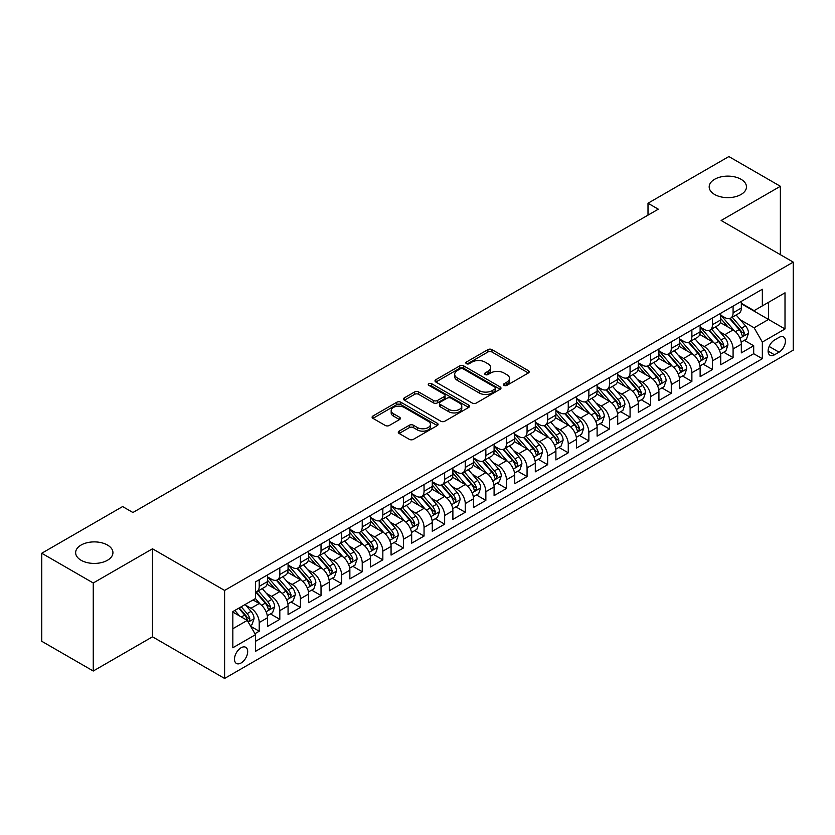 <?xml version="1.0" encoding="UTF-8"?>
<svg xmlns="http://www.w3.org/2000/svg" width="835" height="835" viewBox="0 0 835 835"><rect width="100%" height="100%" fill="white"/><g stroke="black" fill="none" stroke-linecap="round" stroke-linejoin="round"><path stroke-width="1.25" d="M504.037 385.384A2.004 1.159 0 0 0 506.866 385.384L528.357 372.984A2.86 1.649 0 0 0 529.192 371.815A2.86 1.649 0 0 0 528.357 370.646L491.961 349.625A2.86 1.649 0 0 0 487.911 349.625L466.421 362.035A2.004 1.159 0 0 0 465.836 362.849A2.004 1.159 0 0 0 466.421 363.674A2.004 1.159 0 0 0 469.26 363.674L472.036 362.066A9.154 5.281 0 0 1 484.978 362.066L488.016 363.82A9.154 5.281 0 0 1 490.698 367.557A9.154 5.281 0 0 1 488.016 371.293L485.229 372.89A2.004 1.159 0 0 0 484.644 373.715A2.004 1.159 0 0 0 485.229 374.529A2.004 1.159 0 0 0 488.068 374.529L490.844 372.921A9.154 5.281 0 0 1 503.787 372.921L506.824 374.675A9.154 5.281 0 0 1 509.496 378.412A9.154 5.281 0 0 1 506.824 382.148L504.037 383.756A2.004 1.159 0 0 0 503.453 384.57A2.004 1.159 0 0 0 504.037 385.384L504.037 383.756M107.475 545.046A18.652 10.761 0 0 0 87.153 542.708A18.652 10.761 0 0 0 75.641 552.655A18.652 10.761 0 0 0 81.099 560.275A18.652 10.761 0 0 0 101.421 562.602A18.652 10.761 0 0 0 112.934 552.655A18.652 10.761 0 0 0 107.475 545.046M741.021 179.274A18.652 10.761 0 0 0 720.699 176.936A18.652 10.761 0 0 0 709.186 186.883A18.652 10.761 0 0 0 714.645 194.492A18.652 10.761 0 0 0 734.967 196.83A18.652 10.761 0 0 0 746.48 186.883A18.652 10.761 0 0 0 741.021 179.274M241.085 662.99A9.321 5.386 120 0 0 247.181 654.765A9.321 5.386 120 0 0 245.751 647.302A9.321 5.386 120 0 0 241.085 647.762A9.321 5.386 120 0 0 234.99 655.976A9.321 5.386 120 0 0 236.42 663.449A9.321 5.386 120 0 0 241.085 662.99M399.13 431.131A2.86 1.649 0 0 0 398.295 432.29A2.86 1.649 0 0 0 399.13 433.459L409.348 439.356A2.86 1.649 0 0 0 413.388 439.356L437.248 425.579A2.86 1.649 0 0 0 438.093 424.41A2.86 1.649 0 0 0 437.248 423.251L400.852 402.23A2.86 1.649 0 0 0 396.802 402.23L372.942 416.007A2.86 1.649 0 0 0 372.107 417.176A2.86 1.649 0 0 0 372.942 418.345L385.279 425.464A2.86 1.649 0 0 0 389.319 425.464L399.537 419.567A2.86 1.649 0 0 0 400.372 418.398A2.86 1.649 0 0 0 399.537 417.229L393.421 413.701A7.651 4.415 0 0 1 391.177 410.58A7.651 4.415 0 0 1 395.905 406.499A7.651 4.415 0 0 1 404.234 407.459L428.198 421.289A7.651 4.415 0 0 1 430.442 424.41A7.651 4.415 0 0 1 425.725 428.491A7.651 4.415 0 0 1 417.385 427.541L413.388 425.234A2.86 1.649 0 0 0 409.348 425.234L399.13 431.131L399.13 433.459M152.492 548.793L93.259 582.987L41.75 553.25L41.75 641.28L93.259 671.016L152.492 636.813L224.605 678.448L224.605 590.428L152.492 548.793L152.492 636.813M780.37 254.685L780.37 186.288L721.137 220.482L793.25 262.117L224.605 590.428M780.37 186.288L728.861 156.552L648.002 203.239L648.002 215.138M41.75 553.25L122.62 506.563L132.922 512.513L658.304 209.188L648.002 203.239M472.234 403.044A2.86 1.649 0 0 0 476.284 403.044L500.144 389.267A2.86 1.649 0 0 0 500.979 388.098A2.86 1.649 0 0 0 500.144 386.939L463.749 365.918A2.86 1.649 0 0 0 459.699 365.918L435.839 379.695A2.86 1.649 0 0 0 435.004 380.864A2.86 1.649 0 0 0 435.839 382.033L472.234 403.044M429.66 385.822A2.004 1.159 0 0 1 431.695 386.104L431.695 383.724L468.696 405.09A2.86 1.649 0 0 1 469.541 406.259A2.86 1.649 0 0 1 468.696 407.428L444.836 421.205A2.86 1.649 0 0 1 440.786 421.205L404.39 400.184L404.39 397.846A2.86 1.649 0 0 0 403.555 399.015A2.86 1.649 0 0 0 404.39 400.184M404.39 397.846L414.598 391.959A2.86 1.649 0 0 1 418.648 391.959L433.407 400.476A2.86 1.649 0 0 0 437.457 400.476L444.23 396.562A2.86 1.649 0 0 0 445.065 395.404A2.86 1.649 0 0 0 444.23 394.235L428.856 385.363A2.004 1.159 0 0 1 428.271 384.538A2.004 1.159 0 0 1 429.514 383.474A2.004 1.159 0 0 1 431.695 383.724M254.946 633.692L259.215 631.229L250.667 626.292M245.803 605.281L250.98 608.266A11.659 6.732 60 0 1 259.215 622.545L267.461 617.785L267.461 626.469L279.819 619.33L270.446 613.923M266.407 593.382L271.573 596.378A11.659 6.732 60 0 1 279.819 610.646L288.065 605.886L288.065 614.57L300.423 607.431L291.05 602.025M287.01 581.494L292.177 584.479A11.659 6.732 60 0 1 300.423 598.747L308.668 593.998L308.668 602.682L321.026 595.543L311.653 590.126M307.614 569.595L312.781 572.58A11.659 6.732 60 0 1 321.026 586.859L329.272 582.099L329.272 590.783L341.63 583.644L332.257 578.237M328.218 557.697L333.384 560.692A11.659 6.732 60 0 1 341.63 574.96L349.865 570.201L349.865 578.885L362.233 571.745L352.861 566.339M348.821 545.808L353.988 548.793A11.659 6.732 60 0 1 362.233 563.072L370.469 558.312L370.469 566.996L382.837 559.857L373.464 554.44M369.425 533.909L374.591 536.895A11.659 6.732 60 0 1 382.837 551.173L391.072 546.414L391.072 555.098L403.441 547.958L394.068 542.552M390.029 522.011L395.195 525.006A11.659 6.732 60 0 1 403.441 539.274L411.676 534.515L411.676 543.199L424.044 536.07L414.671 530.653M410.632 510.122L415.799 513.107A11.659 6.732 60 0 1 424.044 527.386L432.279 522.626L432.279 531.311L444.648 524.171L435.275 518.754M431.225 498.224L436.402 501.209A11.659 6.732 60 0 1 444.648 515.487L452.883 510.728L452.883 519.412L465.252 512.273L455.868 506.866M451.829 486.335L457.006 489.32A11.659 6.732 60 0 1 465.252 503.589L473.487 498.829L473.487 507.513L485.855 500.384L476.472 494.967M472.433 474.437L477.61 477.422A11.659 6.732 60 0 1 485.855 491.7L494.09 486.941L494.09 495.625L506.459 488.485L497.075 483.068M493.036 462.538L498.213 465.523A11.659 6.732 60 0 1 506.459 479.801L514.694 475.042L514.694 483.726L527.062 476.587L517.679 471.18M513.64 450.649L518.817 453.635A11.659 6.732 60 0 1 527.062 467.903L535.298 463.143L535.298 471.827L547.656 464.698L538.283 459.281M534.243 438.751L539.42 441.736A11.659 6.732 60 0 1 547.656 456.014L555.901 451.255L555.901 459.939L568.259 452.8L558.886 447.383M554.847 426.852L560.024 429.837A11.659 6.732 60 0 1 568.259 444.116L576.505 439.356L576.505 448.04L588.863 440.901L579.49 435.494M575.451 414.964L580.628 417.949A11.659 6.732 60 0 1 588.863 432.217L597.109 427.457L597.109 436.141L609.466 429.013L600.094 423.595M596.054 403.065L601.231 406.05A11.659 6.732 60 0 1 609.466 420.329L617.712 415.569L617.712 424.253L630.07 417.114L620.697 411.697M616.658 391.166L621.835 394.151A11.659 6.732 60 0 1 630.07 408.43L638.316 403.67L638.316 412.354L650.674 405.215L641.301 399.808M637.262 379.278L642.439 382.263A11.659 6.732 60 0 1 650.674 396.531L658.919 391.782L658.919 400.456L671.277 393.327L661.904 387.91M657.865 367.379L663.042 370.364A11.659 6.732 60 0 1 671.277 384.643L679.523 379.883L679.523 388.567L691.881 381.428L682.508 376.011M678.469 355.48L683.646 358.465A11.659 6.732 60 0 1 691.881 372.744L700.127 367.984L700.127 376.668L712.485 369.529L703.112 364.123M699.072 343.592L704.249 346.577A11.659 6.732 60 0 1 712.485 360.845L720.73 356.096L720.73 364.78L733.088 357.641L733.088 348.957A11.659 6.732 -120 0 0 724.843 334.678L719.676 331.693M723.715 352.224L733.088 357.641M267.461 617.785A11.659 6.732 -120 0 0 259.215 603.507L253.036 599.937M288.065 605.886A11.659 6.732 -120 0 0 279.819 591.618L267.075 584.26M308.668 593.998A11.659 6.732 -120 0 0 300.423 579.72L287.678 572.361M329.272 582.099A11.659 6.732 -120 0 0 321.026 567.821L308.282 560.473M349.865 570.201A11.659 6.732 -120 0 0 341.63 555.933L328.886 548.574M370.469 558.312A11.659 6.732 -120 0 0 362.233 544.034L349.489 536.675M391.072 546.414A11.659 6.732 -120 0 0 382.837 532.135L370.093 524.787M411.676 534.515A11.659 6.732 -120 0 0 403.441 520.247L390.696 512.888M432.279 522.626A11.659 6.732 -120 0 0 424.044 508.348L411.3 500.99M452.883 510.728A11.659 6.732 -120 0 0 444.648 496.449L431.904 489.101M473.487 498.829A11.659 6.732 -120 0 0 465.252 484.561L452.507 477.202M494.09 486.941A11.659 6.732 -120 0 0 485.855 472.662L473.111 465.304M514.694 475.042A11.659 6.732 -120 0 0 506.459 460.763L493.715 453.415M535.298 463.143A11.659 6.732 -120 0 0 527.062 448.875L514.318 441.517M555.901 451.255A11.659 6.732 -120 0 0 547.656 436.976L534.922 429.618M576.505 439.356A11.659 6.732 -120 0 0 568.259 425.088L555.525 417.73M597.109 427.457A11.659 6.732 -120 0 0 588.863 413.189L576.129 405.831M617.712 415.569A11.659 6.732 -120 0 0 609.466 401.291L596.733 393.932M638.316 403.67A11.659 6.732 -120 0 0 630.07 389.402L617.336 382.044M658.919 391.782A11.659 6.732 -120 0 0 650.674 377.503L637.93 370.145M679.523 379.883A11.659 6.732 -120 0 0 671.277 365.605L658.533 358.246M700.127 367.984A11.659 6.732 -120 0 0 691.881 353.716L679.137 346.358M720.73 356.096A11.659 6.732 -120 0 0 712.485 341.818L699.74 334.459M779.034 337.413L774.504 340.033A9.028 5.219 120 0 0 768.597 347.997A9.028 5.219 120 0 0 769.985 355.23A9.028 5.219 120 0 0 774.504 354.781L779.034 352.172A9.028 5.219 120 0 0 784.931 344.208A9.028 5.219 120 0 0 783.554 336.964A9.028 5.219 120 0 0 779.034 337.413M224.605 678.448L793.25 350.147L793.25 262.117M232.84 628.724L247.264 620.405L255.51 634.673L255.51 651.331L762.345 358.706L762.345 342.058L754.099 327.779L740.28 319.795M255.51 634.673L232.84 647.762L232.84 611.596L255.51 598.518L255.51 581.859L762.345 289.244L762.345 305.892L785.004 292.814L785.004 328.969L762.345 342.058M267.461 576.86L271.573 579.24A11.659 6.732 60 0 0 277.408 579.824L285.643 575.065A11.659 6.732 -120 0 0 288.065 569.731L288.065 563.061M288.065 564.971L292.177 567.351A11.659 6.732 60 0 0 298.011 567.925L306.247 563.166A11.659 6.732 -120 0 0 308.668 557.832L308.668 551.173M308.668 553.073L312.781 555.452A11.659 6.732 60 0 0 318.615 556.027L326.85 551.277A11.659 6.732 -120 0 0 329.272 545.933L329.272 539.274M329.272 541.184L333.384 543.554A11.659 6.732 60 0 0 339.219 544.138L347.454 539.379A11.659 6.732 -120 0 0 349.865 534.045L349.865 527.376M349.865 529.286L353.988 531.665A11.659 6.732 60 0 0 359.822 532.239L368.058 527.48A11.659 6.732 -120 0 0 370.469 522.146L370.469 515.487M370.469 517.387L374.591 519.767A11.659 6.732 60 0 0 380.426 520.341L388.661 515.592A11.659 6.732 -120 0 0 391.072 510.248L391.072 503.589M391.072 505.499L395.195 507.868A11.659 6.732 60 0 0 401.03 508.452L409.265 503.693A11.659 6.732 -120 0 0 411.676 498.359L411.676 491.7M411.676 493.6L415.799 495.98A11.659 6.732 60 0 0 421.623 496.554L429.868 491.794A11.659 6.732 -120 0 0 432.279 486.461L432.279 479.801M432.279 481.701L436.402 484.081A11.659 6.732 60 0 0 442.226 484.655L450.472 479.906A11.659 6.732 -120 0 0 452.883 474.562L452.883 467.903M452.883 469.813L457.006 472.192A11.659 6.732 60 0 0 462.83 472.767L471.076 468.007A11.659 6.732 -120 0 0 473.487 462.673L473.487 456.014M473.487 457.914L477.61 460.294A11.659 6.732 60 0 0 483.434 460.868L491.679 456.108A11.659 6.732 -120 0 0 494.09 450.775L494.09 444.116M494.09 446.015L498.213 448.395A11.659 6.732 60 0 0 504.037 448.98L512.283 444.22A11.659 6.732 -120 0 0 514.694 438.886L514.694 432.217M514.694 434.127L518.817 436.507A11.659 6.732 60 0 0 524.641 437.081L532.887 432.321A11.659 6.732 -120 0 0 535.298 426.988L535.298 420.329M535.298 422.228L539.42 424.608A11.659 6.732 60 0 0 545.245 425.182L553.49 420.423A11.659 6.732 -120 0 0 555.901 415.089L555.901 408.43M555.901 410.329L560.024 412.709A11.659 6.732 60 0 0 565.848 413.294L574.094 408.534A11.659 6.732 -120 0 0 576.505 403.201L576.505 396.531M576.505 398.441L580.628 400.821A11.659 6.732 60 0 0 586.452 401.395L594.697 396.635A11.659 6.732 -120 0 0 597.109 391.302L597.109 384.643M597.109 386.542L601.231 388.922A11.659 6.732 60 0 0 607.055 389.496L615.301 384.737A11.659 6.732 -120 0 0 617.712 379.403L617.712 372.744M617.712 374.644L621.835 377.023A11.659 6.732 60 0 0 627.659 377.608L635.905 372.848A11.659 6.732 -120 0 0 638.316 367.515L638.316 360.845M638.316 362.755L642.439 365.135A11.659 6.732 60 0 0 648.263 365.709L656.508 360.95A11.659 6.732 -120 0 0 658.919 355.616L658.919 348.957M658.919 350.857L663.042 353.236A11.659 6.732 60 0 0 668.866 353.81L677.112 349.051A11.659 6.732 -120 0 0 679.523 343.717L679.523 337.058M679.523 338.958L683.646 341.338A11.659 6.732 60 0 0 689.47 341.922L697.705 337.163A11.659 6.732 -120 0 0 700.127 331.829L700.127 325.159M700.127 327.07L704.249 329.449A11.659 6.732 60 0 0 710.074 330.023L718.309 325.264A11.659 6.732 -120 0 0 720.73 319.93L720.73 313.271M255.51 641.332L753.692 353.716L753.692 345.742L741.334 352.881L741.334 344.197A11.659 6.732 -120 0 0 733.088 329.919L720.344 322.571M720.73 315.171L724.843 317.55A11.659 6.732 -120 0 0 730.677 318.125A11.659 6.732 -120 0 0 733.088 312.791L733.088 306.132M730.677 318.125L738.912 313.375A11.659 6.732 -120 0 0 741.334 308.031L741.334 301.372M259.215 579.72L259.215 586.379A11.659 6.732 60 0 1 256.804 591.712A11.659 6.732 60 0 1 255.51 592.192M256.804 591.712L265.039 586.963A11.659 6.732 -120 0 0 267.461 581.619L267.461 574.96M279.819 567.821L279.819 574.49A11.659 6.732 60 0 1 277.408 579.824M300.423 555.933L300.423 562.592A11.659 6.732 60 0 1 298.011 567.925M321.026 544.034L321.026 550.693A11.659 6.732 60 0 1 318.615 556.027M341.63 532.135L341.63 538.805A11.659 6.732 60 0 1 339.219 544.138M362.233 520.247L362.233 526.906A11.659 6.732 60 0 1 359.822 532.239M382.837 508.348L382.837 515.007A11.659 6.732 60 0 1 380.426 520.341M403.441 496.449L403.441 503.119A11.659 6.732 60 0 1 401.03 508.452M424.044 484.561L424.044 491.22A11.659 6.732 60 0 1 421.623 496.554M444.648 472.662L444.648 479.321A11.659 6.732 60 0 1 442.226 484.655M465.252 460.763L465.252 467.433A11.659 6.732 60 0 1 462.83 472.767M485.855 448.875L485.855 455.534A11.659 6.732 60 0 1 483.434 460.868M506.459 436.976L506.459 443.635A11.659 6.732 60 0 1 504.037 448.98M527.062 425.078L527.062 431.747A11.659 6.732 60 0 1 524.641 437.081M547.656 413.189L547.656 419.848A11.659 6.732 60 0 1 545.245 425.182M568.259 401.291L568.259 407.95A11.659 6.732 60 0 1 565.848 413.294M588.863 389.402L588.863 396.061A11.659 6.732 60 0 1 586.452 401.395M609.466 377.503L609.466 384.163A11.659 6.732 60 0 1 607.055 389.496M630.07 365.605L630.07 372.264A11.659 6.732 60 0 1 627.659 377.608M650.674 353.716L650.674 360.376A11.659 6.732 60 0 1 648.263 365.709M671.277 341.818L671.277 348.477A11.659 6.732 60 0 1 668.866 353.81M691.881 329.919L691.881 336.578A11.659 6.732 60 0 1 689.47 341.922M712.485 318.031L712.485 324.69A11.659 6.732 60 0 1 710.074 330.023M712.485 360.845L712.485 369.529M691.881 372.744L691.881 381.428M671.277 384.643L671.277 393.327M650.674 396.531L650.674 405.215M630.07 408.43L630.07 417.114M609.466 420.329L609.466 429.013M588.863 432.217L588.863 440.901M568.259 444.116L568.259 452.8M547.656 456.014L547.656 464.698M527.062 467.903L527.062 476.587M506.459 479.801L506.459 488.485M485.855 491.7L485.855 500.384M465.252 503.589L465.252 512.273M444.648 515.487L444.648 524.171M424.044 527.386L424.044 536.07M403.441 539.274L403.441 547.958M382.837 551.173L382.837 559.857M362.233 563.072L362.233 571.745M341.63 574.96L341.63 583.644M321.026 586.859L321.026 595.543M300.423 598.747L300.423 607.431M279.819 610.646L279.819 619.33M259.215 622.545L259.215 631.229M247.264 620.405L232.84 612.076M754.099 327.779L768.524 319.45L768.524 302.322L785.004 292.814M741.334 303.752L785.004 328.969M741.334 303.272L754.099 310.651L762.345 305.892M93.259 582.987L93.259 671.016M744.319 340.336L753.692 345.742M753.692 353.716L762.345 358.706M504.841 385.666L506.824 384.528A9.154 5.281 0 0 0 509.496 380.791L509.496 378.412M490.698 367.557L490.698 369.936A9.154 5.281 0 0 1 488.016 373.673L486.033 374.811M528.357 370.646L528.357 372.984L491.961 352.005A2.86 1.649 0 0 0 487.911 352.005L467.224 363.956M500.113 389.287L463.749 368.298A2.86 1.649 0 0 0 459.699 368.298L435.87 382.054M495.092 388.922A2.004 1.159 0 0 0 495.677 388.098A2.004 1.159 0 0 0 495.092 387.283L463.133 368.84A2.004 1.159 0 0 0 460.304 368.84L457.371 370.531A9.154 5.281 0 0 0 454.689 374.268A9.154 5.281 0 0 0 457.371 378.005L479.217 390.613A9.154 5.281 0 0 0 492.159 390.613L495.092 388.922L495.092 391.302A2.004 1.159 0 0 0 495.677 390.477L495.677 388.098M454.689 374.268L454.689 376.648A9.154 5.281 0 0 0 457.371 380.384L457.371 378.005M495.092 391.302L492.159 392.993A9.154 5.281 0 0 1 479.217 392.993L457.371 380.384M404.422 400.205L414.598 394.339L414.598 391.959M445.065 395.404L445.065 397.784A2.86 1.649 0 0 1 444.23 398.942L437.457 402.856A2.86 1.649 0 0 1 433.407 402.856L418.648 394.339A2.86 1.649 0 0 0 414.598 394.339M431.695 386.104L468.665 407.449M448.729 409.327A7.651 4.415 0 0 0 457.069 410.277A7.651 4.415 0 0 0 461.786 406.196A7.651 4.415 0 0 0 459.553 403.075L451.109 398.201A2.86 1.649 0 0 0 447.059 398.201L440.285 402.115A2.86 1.649 0 0 0 439.45 403.284A2.86 1.649 0 0 0 440.285 404.453L448.729 409.327L448.729 411.697A7.651 4.415 0 0 0 457.069 412.657A7.651 4.415 0 0 0 461.786 408.576L461.786 406.196M439.45 403.284L439.45 405.664A2.86 1.649 0 0 0 440.285 406.822L440.285 404.453M448.729 411.697L440.285 406.822M430.442 424.41L430.442 426.789A7.651 4.415 0 0 1 425.725 430.87A7.651 4.415 0 0 1 417.385 429.921L413.388 427.614A2.86 1.649 0 0 0 409.348 427.614L399.172 433.48M391.177 410.58L391.177 412.96A7.651 4.415 0 0 0 393.421 416.08L393.421 413.701M399.495 419.587L393.421 416.08M437.248 423.251L437.248 425.579L400.852 404.61A2.86 1.649 0 0 0 396.802 404.61L372.984 418.366M741.156 342.152L746.48 339.083L748.536 333.134A7.724 4.457 -120 0 0 745.53 325.88L736.115 314.983M734.236 330.67L723.068 317.749A22.294 12.869 -120 0 0 720.73 315.296M728.11 327.049L721.868 319.815A18.506 10.678 -120 0 0 720.73 318.573M729.623 318.542L739.142 329.575A7.724 4.457 60 0 1 741.897 334.887L742.461 335.806L743.505 335.66L744.371 333.468A7.724 4.457 -120 0 0 741.616 328.145L732.201 317.248M730.187 318.365L740.415 330.211A3.935 2.275 60 0 1 741.407 331.756L744.371 333.468M720.553 354.05L725.876 350.982L727.932 345.032A7.724 4.457 -120 0 0 724.926 337.778L715.522 326.882M713.633 342.569L702.465 329.648A22.294 12.869 -120 0 0 700.127 327.195M707.506 338.947L701.264 331.714A18.506 10.678 -120 0 0 700.127 330.472M709.019 330.441L718.538 341.463A7.724 4.457 60 0 1 721.294 346.786L721.857 347.704L722.901 347.558L723.768 345.356A7.724 4.457 -120 0 0 721.012 340.043L711.597 329.136M709.583 330.263L719.812 342.11A3.935 2.275 60 0 1 720.803 343.644L723.768 345.356M699.949 365.949L705.272 362.87L707.339 356.921A7.724 4.457 -120 0 0 704.322 349.677L694.918 338.77M693.029 354.468L681.861 341.536A22.294 12.869 -120 0 0 679.523 339.094M686.902 350.836L680.661 343.613A18.506 10.678 -120 0 0 679.523 342.371M688.416 342.34L697.945 353.362A7.724 4.457 60 0 1 700.69 358.685L701.254 359.593L702.298 359.447L703.164 357.255A7.724 4.457 -120 0 0 700.408 351.932L690.994 341.035M688.979 342.162L699.208 353.998A3.935 2.275 60 0 1 700.2 355.543L703.164 357.255M679.346 377.837L684.669 374.769L686.735 368.82A7.724 4.457 -120 0 0 683.719 361.565L674.315 350.669M672.425 366.356L661.257 353.435A22.294 12.869 -120 0 0 658.919 350.982M666.299 362.734L660.057 355.501A18.506 10.678 -120 0 0 658.919 354.259M667.812 354.228L677.342 365.26A7.724 4.457 60 0 1 680.087 370.573L680.65 371.491L681.694 371.345L682.56 369.143A7.724 4.457 -120 0 0 679.805 363.83L670.401 352.934M668.376 354.05L678.604 365.897A3.935 2.275 60 0 1 679.596 367.431L682.56 369.143M658.742 389.736L664.065 386.657L666.132 380.718A7.724 4.457 -120 0 0 663.126 373.464L653.711 362.567M651.822 378.255L640.654 365.333A22.294 12.869 -120 0 0 638.316 362.881M645.695 374.633L639.453 367.4A18.506 10.678 -120 0 0 638.316 366.158M647.209 366.127L656.738 377.149A7.724 4.457 60 0 1 659.483 382.472L660.047 383.39L661.09 383.244L661.957 381.042A7.724 4.457 -120 0 0 659.201 375.729L649.797 364.822M647.772 365.949L658.001 377.796A3.935 2.275 60 0 1 658.992 379.33L661.957 381.042M638.138 401.635L643.461 398.556L645.528 392.607A7.724 4.457 -120 0 0 642.522 385.363L633.107 374.456M631.218 390.154L620.05 377.222A22.294 12.869 -120 0 0 617.712 374.779M625.091 386.522L618.85 379.299A18.506 10.678 -120 0 0 617.712 378.057M626.605 378.025L636.134 389.047A7.724 4.457 60 0 1 638.879 394.37L639.443 395.279L640.487 395.132L641.353 392.941A7.724 4.457 -120 0 0 638.608 387.617L629.193 376.721M627.168 377.848L637.397 389.684A3.935 2.275 60 0 1 638.389 391.229L641.353 392.941M617.535 413.523L622.858 410.455L624.924 404.505A7.724 4.457 -120 0 0 621.918 397.251L612.504 386.355M610.615 402.042L599.447 389.12A22.294 12.869 -120 0 0 597.109 386.668M604.488 398.42L598.246 391.187A18.506 10.678 -120 0 0 597.109 389.945M606.001 389.914L615.531 400.946A7.724 4.457 60 0 1 618.276 406.259L618.839 407.177L619.883 407.031L620.749 404.829A7.724 4.457 -120 0 0 618.004 399.516L608.59 388.619M606.565 389.736L616.794 401.583A3.935 2.275 60 0 1 617.785 403.117L620.749 404.829M596.931 425.422L602.254 422.343L604.321 416.404A7.724 4.457 -120 0 0 601.315 409.15L591.9 398.253M590.011 413.941L578.843 401.019A22.294 12.869 -120 0 0 576.505 398.566M583.884 410.319L577.643 403.086A18.506 10.678 -120 0 0 576.505 401.844M585.408 401.812L594.927 412.834A7.724 4.457 60 0 1 597.683 418.158L598.236 419.076L599.279 418.919L600.146 416.728A7.724 4.457 -120 0 0 597.401 411.404L587.986 400.508M585.961 401.635L596.19 413.482A3.935 2.275 60 0 1 597.182 415.016L600.146 416.728M576.327 437.321L581.651 434.242L583.717 428.292A7.724 4.457 -120 0 0 580.711 421.049L571.297 410.142M569.407 425.84L558.25 412.908A22.294 12.869 -120 0 0 555.901 410.465M563.291 422.207L557.039 414.985A18.506 10.678 -120 0 0 555.901 413.732M564.804 413.711L574.323 424.733A7.724 4.457 60 0 1 577.079 430.056L577.632 430.964L578.676 430.818L579.542 428.626A7.724 4.457 -120 0 0 576.797 423.303L567.383 412.406M565.358 413.523L575.586 425.37A3.935 2.275 60 0 1 576.578 426.915L579.542 428.626M555.724 449.209L561.057 446.14L563.114 440.191A7.724 4.457 -120 0 0 560.108 432.937L550.693 422.04M548.804 437.728L537.646 424.806A22.294 12.869 -120 0 0 535.298 422.353M542.687 434.106L536.435 426.873A18.506 10.678 -120 0 0 535.298 425.631M544.201 425.599L553.72 436.632A7.724 4.457 60 0 1 556.475 441.945L557.028 442.863L558.072 442.717L558.939 440.515A7.724 4.457 -120 0 0 556.193 435.202L546.779 424.305M544.754 425.422L554.983 437.269A3.935 2.275 60 0 1 555.974 438.803L558.939 440.515M535.12 461.108L540.454 458.029L542.51 452.09A7.724 4.457 -120 0 0 539.504 444.836L530.089 433.939M528.2 449.627L517.042 436.705A22.294 12.869 -120 0 0 514.694 434.252M522.084 446.005L515.832 438.772A18.506 10.678 -120 0 0 514.694 437.53M523.597 437.498L533.116 448.52A7.724 4.457 60 0 1 535.872 453.843L536.425 454.762L537.469 454.605L538.345 452.413A7.724 4.457 -120 0 0 535.59 447.09L526.175 436.194M524.15 437.321L534.39 449.167A3.935 2.275 60 0 1 535.371 450.702L538.345 452.413M514.527 473.007L519.85 469.928L521.906 463.978A7.724 4.457 -120 0 0 518.9 456.735L509.486 445.827M507.596 461.525L496.439 448.593A22.294 12.869 -120 0 0 494.09 446.151M501.48 457.893L495.228 450.67A18.506 10.678 -120 0 0 494.09 449.418M502.994 449.397L512.513 460.419A7.724 4.457 60 0 1 515.268 465.732L515.832 466.65L516.865 466.504L517.742 464.312A7.724 4.457 -120 0 0 514.986 458.989L505.572 448.092M503.547 449.209L513.786 461.056A3.935 2.275 60 0 1 514.777 462.6L517.742 464.312M493.923 484.895L499.246 481.826L501.303 475.877A7.724 4.457 -120 0 0 498.297 468.623L488.882 457.726M486.993 473.414L475.835 460.492A22.294 12.869 -120 0 0 473.487 458.039M480.877 469.792L474.624 462.559A18.506 10.678 -120 0 0 473.487 461.317M482.39 461.285L491.909 472.318A7.724 4.457 60 0 1 494.664 477.63L495.228 478.549L496.261 478.403L497.138 476.2A7.724 4.457 -120 0 0 494.383 470.888L484.968 459.991M482.943 461.108L493.182 472.954A3.935 2.275 60 0 1 494.174 474.489L497.138 476.2M473.32 496.794L478.643 493.715L480.699 487.765A7.724 4.457 -120 0 0 477.693 480.522L468.278 469.625M466.389 485.312L455.232 472.391A22.294 12.869 -120 0 0 452.883 469.938M460.273 481.68L454.021 474.457A18.506 10.678 -120 0 0 452.883 473.215M461.786 473.184L471.305 484.206A7.724 4.457 60 0 1 474.061 489.529L474.624 490.437L475.668 490.291L476.534 488.099A7.724 4.457 -120 0 0 473.779 482.776L464.364 471.879M462.339 473.007L472.579 484.853A3.935 2.275 60 0 1 473.57 486.387L476.534 488.099M452.716 508.692L458.039 505.613L460.095 499.664A7.724 4.457 -120 0 0 457.089 492.42L447.675 481.513M445.786 497.211L434.628 484.279A22.294 12.869 -120 0 0 432.279 481.826M439.669 493.579L433.428 486.346A18.506 10.678 -120 0 0 432.279 485.104M441.183 485.083L450.702 496.105A7.724 4.457 60 0 1 453.457 501.417L454.021 502.336L455.065 502.19L455.931 499.998A7.724 4.457 -120 0 0 453.175 494.675L443.761 483.778M441.736 484.895L451.975 496.741A3.935 2.275 60 0 1 452.967 498.286L455.931 499.998M432.112 520.581L437.436 517.512L439.492 511.563A7.724 4.457 -120 0 0 436.486 504.309L427.071 493.412M425.182 509.099L414.024 496.178A22.294 12.869 -120 0 0 411.676 493.725M419.066 505.478L412.824 498.245A18.506 10.678 -120 0 0 411.676 497.002M420.579 496.971L430.098 507.993A7.724 4.457 60 0 1 432.854 513.316L433.417 514.235L434.461 514.089L435.327 511.886A7.724 4.457 -120 0 0 432.572 506.574L423.157 495.666M421.143 496.794L431.371 508.64A3.935 2.275 60 0 1 432.363 510.175L435.327 511.886M411.509 532.48L416.832 529.4L418.888 523.451A7.724 4.457 -120 0 0 415.882 516.207L406.468 505.311M404.578 520.998L393.421 508.077A22.294 12.869 -120 0 0 391.072 505.624M398.462 517.366L392.22 510.143A18.506 10.678 -120 0 0 391.072 508.901M399.975 508.87L409.494 519.892A7.724 4.457 60 0 1 412.25 525.215L412.814 526.123L413.857 525.977L414.724 523.785A7.724 4.457 -120 0 0 411.968 518.462L402.553 507.565M400.539 508.692L410.768 520.539A3.935 2.275 60 0 1 411.759 522.073L414.724 523.785M390.905 544.368L396.228 541.299L398.285 535.35A7.724 4.457 -120 0 0 395.279 528.096L385.864 517.199M383.985 532.897L372.817 519.965A22.294 12.869 -120 0 0 370.469 517.512M377.858 529.265L371.617 522.032A18.506 10.678 -120 0 0 370.469 520.789M379.372 520.769L388.891 531.791A7.724 4.457 60 0 1 391.646 537.103L392.21 538.022L393.254 537.876L394.12 535.684A7.724 4.457 -120 0 0 391.364 530.361L381.95 519.464M379.935 520.581L390.164 532.427A3.935 2.275 60 0 1 391.156 533.972L394.12 535.684M370.302 556.267L375.625 553.198L377.681 547.249A7.724 4.457 -120 0 0 374.675 539.995L365.26 529.098M363.382 544.785L352.213 531.864A22.294 12.869 -120 0 0 349.865 529.411M357.255 541.163L351.013 533.93A18.506 10.678 -120 0 0 349.865 532.688M358.768 532.657L368.287 543.679A7.724 4.457 60 0 1 371.043 549.002L371.606 549.921L372.65 549.774L373.516 547.572A7.724 4.457 -120 0 0 370.761 542.259L361.346 531.352M359.332 532.48L369.561 544.326A3.935 2.275 60 0 1 370.552 545.86L373.516 547.572M349.698 568.165L355.021 565.086L357.077 559.137A7.724 4.457 -120 0 0 354.071 551.893L344.657 540.997M342.778 556.684L331.61 543.762A22.294 12.869 -120 0 0 329.272 541.31M336.651 553.052L330.409 545.829A18.506 10.678 -120 0 0 329.272 544.587M338.165 544.556L347.684 555.578A7.724 4.457 60 0 1 350.439 560.901L351.003 561.809L352.046 561.663L352.913 559.471A7.724 4.457 -120 0 0 350.157 554.148L340.743 543.251M338.728 544.378L348.957 556.225A3.935 2.275 60 0 1 349.948 557.759L352.913 559.471M329.094 580.054L334.417 576.985L336.474 571.036A7.724 4.457 -120 0 0 333.468 563.782L324.053 552.885M322.174 568.583L311.006 555.651A22.294 12.869 -120 0 0 308.668 553.198M316.048 564.951L309.806 557.717A18.506 10.678 -120 0 0 308.668 556.475M317.561 556.454L327.08 567.476A7.724 4.457 60 0 1 329.835 572.789L330.399 573.708L331.443 573.561L332.309 571.37A7.724 4.457 -120 0 0 329.554 566.047L320.139 555.15M318.125 556.267L328.353 568.113A3.935 2.275 60 0 1 329.345 569.658L332.309 571.37M308.491 591.952L313.814 588.884L315.87 582.934A7.724 4.457 -120 0 0 312.864 575.68L303.449 564.784M301.571 580.471L290.403 567.549A22.294 12.869 -120 0 0 288.065 565.097M295.444 576.849L289.202 569.616A18.506 10.678 -120 0 0 288.065 568.374M296.957 568.343L306.476 579.365A7.724 4.457 60 0 1 309.232 584.688L309.795 585.606L310.839 585.46L311.705 583.258A7.724 4.457 -120 0 0 308.95 577.945L299.535 567.038M297.521 568.165L307.75 580.012A3.935 2.275 60 0 1 308.741 581.546L311.705 583.258M287.887 603.851L293.21 600.772L295.266 594.823A7.724 4.457 -120 0 0 292.26 587.579L282.846 576.682M280.967 592.37L269.799 579.438A22.294 12.869 -120 0 0 267.461 576.995M274.84 588.738L268.599 581.515A18.506 10.678 -120 0 0 267.461 580.273M276.354 580.241L285.873 591.264A7.724 4.457 60 0 1 288.628 596.587L289.192 597.495L290.236 597.349L291.102 595.157A7.724 4.457 -120 0 0 288.346 589.834L278.932 578.937M276.917 580.064L287.146 591.9A3.935 2.275 60 0 1 288.138 593.445L291.102 595.157M267.283 615.739L272.607 612.671L274.663 606.721A7.724 4.457 -120 0 0 271.657 599.467L262.242 588.571M260.363 604.269L255.437 598.559M254.237 600.636L253.433 599.707M255.75 592.14L265.269 603.162A7.724 4.457 60 0 1 268.025 608.475L268.588 609.393L269.632 609.247L270.498 607.055A7.724 4.457 -120 0 0 267.743 601.732L258.328 590.836M256.314 591.952L266.542 603.799A3.935 2.275 60 0 1 267.534 605.344L270.498 607.055M250.249 625.572L252.003 624.57L254.07 618.62A7.724 4.457 -120 0 0 251.053 611.366L245.135 604.509M239.603 615.979L234.833 610.448M233.633 612.535L232.84 611.617M238.747 608.193L244.676 615.051A7.724 4.457 60 0 1 247.421 620.374L247.985 621.292L249.028 621.146L249.895 618.944A7.724 4.457 -120 0 0 247.139 613.631L241.221 606.763M239.217 607.911L245.939 615.698A3.935 2.275 60 0 1 246.93 617.232L249.895 618.944M250.98 608.266L259.215 603.507M271.573 596.378L279.819 591.618M292.177 584.479L300.423 579.72M312.781 572.58L321.026 567.821M333.384 560.692L341.63 555.933M353.988 548.793L362.233 544.034M374.591 536.895L382.837 532.135M395.195 525.006L403.441 520.247M415.799 513.107L424.044 508.348M436.402 501.209L444.648 496.449M457.006 489.32L465.252 484.561M477.61 477.422L485.855 472.662M498.213 465.523L506.459 460.763M518.817 453.635L527.062 448.875M539.42 441.736L547.656 436.976M560.024 429.837L568.259 425.088M580.628 417.949L588.863 413.189M601.231 406.05L609.466 401.291M621.835 394.151L630.07 389.402M642.439 382.263L650.674 377.503M663.042 370.364L671.277 365.605M683.646 358.465L691.881 353.716M704.249 346.577L712.485 341.818M724.843 334.678L733.088 329.919M733.088 312.791L741.334 308.031M259.215 586.379L267.461 581.619M279.819 574.49L288.065 569.731M300.423 562.592L308.668 557.832M321.026 550.693L329.272 545.933M341.63 538.805L349.865 534.045M362.233 526.906L370.469 522.146M382.837 515.007L391.072 510.248M403.441 503.119L411.676 498.359M424.044 491.22L432.279 486.461M444.648 479.321L452.883 474.562M465.252 467.433L473.487 462.673M485.855 455.534L494.09 450.775M506.459 443.635L514.694 438.886M527.062 431.747L535.298 426.988M547.656 419.848L555.901 415.089M568.259 407.95L576.505 403.201M588.863 396.061L597.109 391.302M609.466 384.163L617.712 379.403M630.07 372.264L638.316 367.515M650.674 360.376L658.919 355.616M671.277 348.477L679.523 343.717M691.881 336.578L700.127 331.829M712.485 324.69L720.73 319.93M733.088 348.957L741.334 344.197M769.15 346.462L779.034 352.172M768.116 351.097L774.504 354.781M506.824 384.528L506.824 382.148M485.229 374.529L485.229 372.89M488.016 373.673L488.016 371.293M466.421 363.674L466.421 362.035M487.911 352.005L487.911 349.625M491.961 352.005L491.961 349.625M435.839 382.033L435.839 379.695M459.699 368.298L459.699 365.918M463.749 368.298L463.749 365.918M500.144 389.267L500.144 386.939M479.217 392.993L479.217 390.613M492.159 392.993L492.159 390.613M418.648 394.339L418.648 391.959M433.407 402.856L433.407 400.476M437.457 402.856L437.457 400.476M444.23 398.942L444.23 396.562M468.696 407.428L468.696 405.09M409.348 427.614L409.348 425.234M413.388 427.614L413.388 425.234M417.385 429.921L417.385 427.541M399.537 419.567L399.537 417.229M372.942 418.345L372.942 416.007M396.802 404.61L396.802 402.23M400.852 404.61L400.852 402.23M739.977 338.196L748.494 333.28M723.068 317.749L724.133 317.133M741.616 328.145L745.53 325.88M735.468 331.693L739.142 329.575M719.373 350.095L727.89 345.179M702.465 329.648L703.529 329.032M721.012 340.043L724.926 337.778M714.864 343.592L718.538 341.463M698.77 361.983L707.287 357.077M681.861 341.536L682.926 340.93M700.408 351.932L704.322 349.677M694.261 355.491L697.945 353.362M678.166 373.882L686.683 368.966M661.257 353.435L662.322 352.819M679.805 363.83L683.719 361.565M673.657 367.379L677.342 365.26M657.562 385.78L666.079 380.864M640.654 365.333L641.718 364.718M659.201 375.729L663.126 373.464M653.053 379.278L656.738 377.149M636.959 397.669L645.476 392.763M620.05 377.222L621.115 376.616M638.608 387.617L642.522 385.363M632.45 391.177L636.134 389.047M616.355 409.567L624.872 404.651M599.447 389.12L600.511 388.505M618.004 399.516L621.918 397.251M611.846 403.065L615.531 400.946M595.762 421.466L604.269 416.55M578.843 401.019L579.908 400.403M597.401 411.404L601.315 409.15M591.243 414.964L594.927 412.834M575.158 433.355L583.665 428.449M558.25 412.908L559.304 412.302M576.797 423.303L580.711 421.049M570.639 426.862L574.323 424.733M554.555 445.253L563.061 440.337M537.646 424.806L538.7 424.19M556.193 435.202L560.108 432.937M550.035 438.751L553.72 436.632M533.951 457.152L542.458 452.236M517.042 436.705L518.097 436.089M535.59 447.09L539.504 444.836M529.432 450.649L533.116 448.52M513.348 469.04L521.854 464.124M496.439 448.593L497.493 447.988M514.986 458.989L518.9 456.735M508.828 462.548L512.513 460.419M492.744 480.939L501.25 476.023M475.835 460.492L476.889 459.876M494.383 470.888L498.297 468.623M488.224 474.437L491.909 472.318M472.14 492.838L480.647 487.922M455.232 472.391L456.286 471.775M473.779 482.776L477.693 480.522M467.621 486.335L471.305 484.206M451.537 504.726L460.043 499.81M434.628 484.279L435.682 483.674M453.175 494.675L457.089 492.42M447.017 498.234L450.702 496.105M430.933 516.625L439.44 511.709M414.024 496.178L415.078 495.562M432.572 506.574L436.486 504.309M426.414 510.122L430.098 507.993M410.329 528.513L418.836 523.608M393.421 508.077L394.485 507.461M411.968 518.462L415.882 516.207M405.81 522.021L409.494 519.892M389.726 540.412L398.232 535.496M372.817 519.965L373.882 519.36M391.364 530.361L395.279 528.096M385.206 533.909L388.891 531.791M369.122 552.311L377.629 547.395M352.213 531.864L353.278 531.248M370.761 542.259L374.675 539.995M364.603 545.808L368.287 543.679M348.519 564.199L357.025 559.293M331.61 543.762L332.674 543.147M350.157 554.148L354.071 551.893M343.999 557.707L347.684 555.578M327.915 576.098L336.421 571.182M311.006 555.651L312.071 555.035M329.554 566.047L333.468 563.782M323.406 569.595L327.08 567.476M307.311 587.997L315.828 583.08M290.403 567.549L291.467 566.934M308.95 577.945L312.864 575.68M302.802 581.494L306.476 579.365M286.708 599.885L295.225 594.979M269.799 579.438L270.864 578.832M288.346 589.834L292.26 587.579M282.199 593.393L285.873 591.264M266.104 611.784L274.621 606.868M267.743 601.732L271.657 599.467M261.595 605.281L265.269 603.162M248.245 622.096L254.017 618.766M247.139 613.631L251.053 611.366M241.336 616.981L244.676 615.051"/></g></svg>

